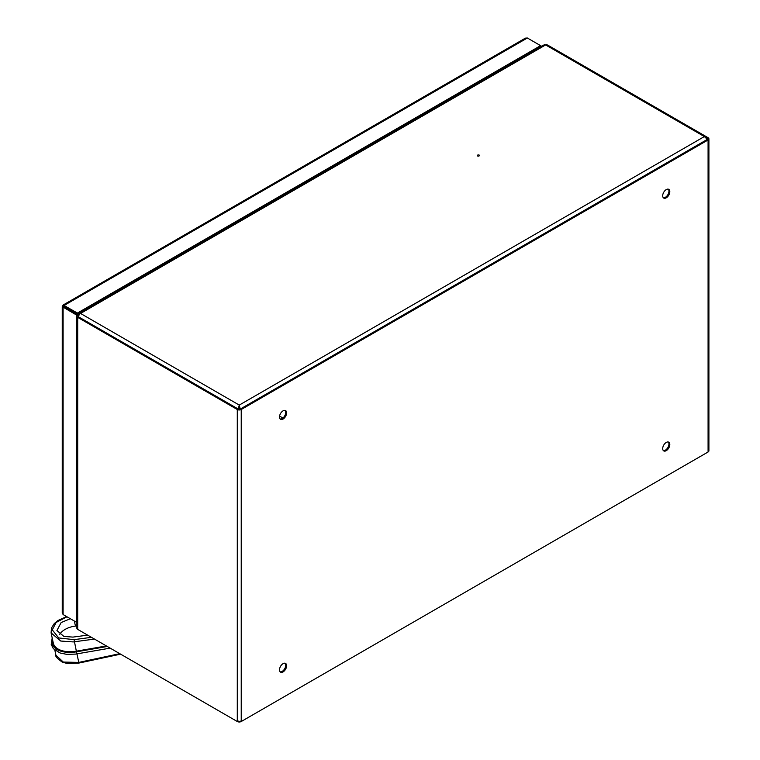 <?xml version="1.0" encoding="UTF-8"?>
<svg xmlns="http://www.w3.org/2000/svg" width="760" height="760" viewBox="0 0 760 760"><rect width="100%" height="100%" fill="white"/><g stroke="black" fill="none" stroke-linecap="round" stroke-linejoin="round"><path stroke-width="1.14" d="M662.701 448.609A5.035 2.907 120 0 0 663.746 450.908A5.035 2.907 120 0 0 667.622 449.559A5.035 2.907 120 0 0 669.817 444.495A5.035 2.907 120 0 0 668.771 442.197A5.035 2.907 120 0 0 664.895 443.545A5.035 2.907 120 0 0 662.701 448.609M663.337 450.594A5.035 2.907 120 0 0 667.024 448.742A5.035 2.907 120 0 0 668.942 443.992A5.035 2.907 120 0 0 668.297 442.006M279.499 669.845A5.035 2.907 120 0 0 280.544 672.153A5.035 2.907 120 0 0 284.42 670.804A5.035 2.907 120 0 0 286.615 665.741A5.035 2.907 120 0 0 285.579 663.433A5.035 2.907 120 0 0 281.694 664.781A5.035 2.907 120 0 0 279.499 669.845M280.145 671.831A5.035 2.907 120 0 0 283.831 669.978A5.035 2.907 120 0 0 285.741 665.228A5.035 2.907 120 0 0 285.095 663.242M662.701 195.757A5.035 2.907 120 0 0 663.746 198.065A5.035 2.907 120 0 0 667.622 196.716A5.035 2.907 120 0 0 669.817 191.653A5.035 2.907 120 0 0 668.771 189.344A5.035 2.907 120 0 0 664.895 190.693A5.035 2.907 120 0 0 662.701 195.757M663.337 197.743A5.035 2.907 120 0 0 667.024 195.899A5.035 2.907 120 0 0 668.942 191.149A5.035 2.907 120 0 0 668.297 189.164M279.499 417.002A5.035 2.907 120 0 0 280.544 419.301A5.035 2.907 120 0 0 284.42 417.952A5.035 2.907 120 0 0 286.615 412.889A5.035 2.907 120 0 0 285.579 410.59A5.035 2.907 120 0 0 281.694 411.939A5.035 2.907 120 0 0 279.499 417.002M280.145 418.978A5.035 2.907 120 0 0 283.831 417.135A5.035 2.907 120 0 0 285.741 412.385A5.035 2.907 120 0 0 285.095 410.4M78.869 315.514L77.311 315.115L76.978 315.818A2.784 1.605 0 0 0 76.883 316.226A2.784 1.605 0 0 0 77.701 317.366L237.291 409.507A2.784 1.605 0 0 0 241.233 409.507L708.082 139.973A2.784 1.605 0 0 0 708.899 138.843A2.784 1.605 0 0 0 708.082 137.702L548.492 45.562A2.784 1.605 0 0 0 547.95 45.315M77.339 314.63L78.498 315.305L78.175 315.998A1.548 0.893 0 0 0 78.128 316.226A1.548 0.893 0 0 0 78.584 316.863L238.174 409.003M76.978 627.827A2.784 1.605 0 0 0 76.883 628.244A2.784 1.605 0 0 0 77.701 629.385L237.291 721.525A2.784 1.605 0 0 0 241.233 721.525L708.082 451.991A2.784 1.605 0 0 0 708.899 450.851L708.899 138.843M239.267 405.08L80.55 313.452A2.784 1.605 -120 0 0 79.154 313.31L544.255 44.792A2.784 1.605 -120 0 1 545.642 44.935L704.358 136.562L239.267 405.08L238.307 409.079L239.191 408.576L239.267 405.08L240.217 409.079L707.351 139.393L704.358 136.562L706.258 136.724L547.038 44.792A2.784 1.605 120 0 0 545.642 44.935L80.55 313.452A2.784 1.605 120 0 0 78.584 316.863L238.307 409.079A1.548 0.893 0 0 0 240.207 409.079L239.343 408.576L239.343 409.26M707.341 139.384A1.548 0.893 0 0 0 707.655 138.843A1.548 0.893 0 0 0 707.341 138.291M240.359 409.003L707.208 139.469M479.17 155.068A1.121 0.646 -0 0 0 477.594 155.98A1.121 0.646 -0 0 0 479.17 155.068M77.444 314.184L79.049 315.115M79.154 313.31A2.784 1.605 -120 0 0 78.84 313.604L78.403 314.231L79.078 315.067M706.258 136.724L707.351 138.291L706.467 138.795M239.267 406.096L239.343 408.576M239.191 408.576L239.191 409.26M239.267 721.649L238.307 721.097L239.267 721.649L240.217 721.097L239.267 721.649M64.163 615.153L76.883 622.497M63.203 304.978L525.369 38.152L527.355 38L540.597 45.647L540.673 46.835L541.661 46.265L540.597 45.647L77.415 313.063L63.203 304.978L62.244 306.641L76.352 314.906L76.352 622.193L63.099 614.545L62.244 612.75L62.244 306.641M540.597 46.787L77.415 314.203L77.415 313.063M77.415 314.203L64.163 306.555L64.163 305.416L527.355 38M63.099 306.033L77.339 314.336L76.352 314.906M76.883 621.88L76.352 622.193M77.339 314.336L77.339 315.124M64.163 306.555L63.099 307.258L63.099 614.545M279.576 416.1L282.929 418.028M55.917 655.186L63.298 662.055L78.784 662.416L79.03 663.043L67.403 663.547L62.329 662.14C57.304 658.625 55.166 656.308 55.917 655.186L54.825 650.132M94.515 639.084L73.216 641.924L60.724 641.031L51.1 632.909L53.304 643.121A22.448 12.768 -12.2 0 0 75.249 651.339A22.448 12.768 -12.2 0 0 76.352 651.168L106.409 645.952M87.675 635.142L72.951 637.098L63.897 636.433L56.924 630.534L61.151 622.544L70.338 618.725M76.883 625.917L75.449 626.088A16.255 9.243 -12.2 0 0 74.651 626.192A16.255 9.243 -12.2 0 0 59.66 634.429M77.701 317.366L77.701 629.385M237.291 409.507L237.291 721.525M241.233 409.507L241.233 721.525M708.082 139.973L708.082 451.991M76.94 653.885L78.784 662.416L119.766 653.667M52.43 639.056A23.617 13.424 -12.2 0 0 75.249 652.014A23.617 13.424 -12.2 0 0 76.409 651.823L76.817 653.695M66.994 616.788L56.116 622.468L52.269 629.878L58.71 637.944L74.052 639.644L76.352 651.168M75.449 626.088L74.356 621.034M76.409 651.823L107.312 646.475M74.052 639.644L91.456 637.327M76.883 316.226L76.883 628.244M110.171 648.128L75.62 654.094L66.794 654.379L59.983 652.954L53.342 648.679L51.224 644.461L52.193 637.972M66.642 616.588L57.864 620.549L54.245 623.599L51.452 628.073L51.1 632.909M120.631 654.16L79.03 663.043"/></g></svg>
